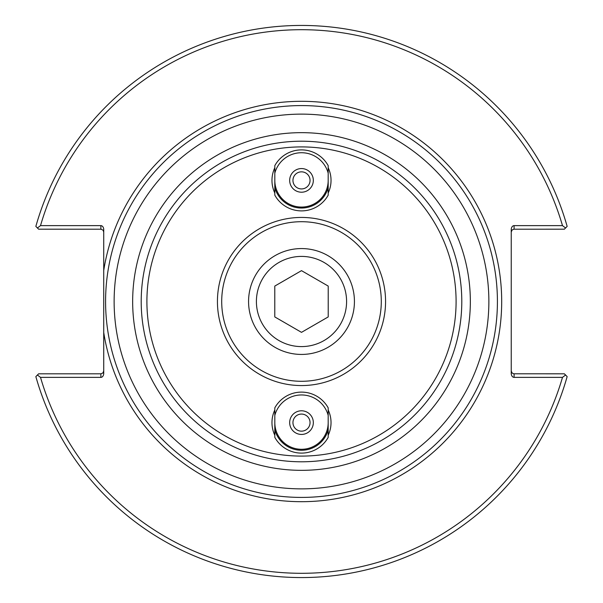 <?xml version="1.0" encoding="UTF-8"?>
<svg xmlns="http://www.w3.org/2000/svg" width="603" height="603" viewBox="0 0 603 603"><rect width="100%" height="100%" fill="white"/><g stroke="black" fill="none" stroke-linecap="round" stroke-linejoin="round"><path stroke-width="0.9" d="M103.731 232.042L103.113 230.263L101.198 229.208L38.637 229.193L37.416 227.972L40.514 225.628L100.882 225.628A4.033 2.849 -90 0 1 103.731 229.66L103.731 373.34A4.033 2.849 90 0 1 100.882 377.372L40.514 377.372L37.416 375.028L38.637 373.807L100.882 373.807L100.882 377.372M301.5 497.415A195.915 195.915 0 0 0 471.169 203.543A195.915 195.915 0 0 0 131.831 203.543A195.915 195.915 0 0 0 301.5 497.415A195.915 195.915 0 0 0 471.169 203.543A195.915 195.915 0 0 0 131.831 203.543A195.915 195.915 0 0 0 301.5 497.415A195.915 195.915 0 0 1 107.952 271.116M328.183 422.613A26.683 26.683 0 0 1 301.5 449.288A26.683 26.683 0 0 1 274.817 422.613M274.817 409.957A29.532 29.532 0 0 0 274.817 435.268M328.183 435.268A29.532 29.532 0 0 0 328.183 409.957M274.817 167.732A29.532 29.532 0 0 0 274.817 193.043M328.183 193.043A29.532 29.532 0 0 0 328.183 167.732M328.183 180.387A26.683 26.683 0 0 1 301.5 207.07A26.683 26.683 0 0 1 274.817 180.387M301.5 461.792A160.292 160.292 0 0 0 440.318 221.354A160.292 160.292 0 0 0 162.682 221.354A160.292 160.292 0 0 0 301.5 461.792A160.292 160.292 0 0 0 440.318 221.354A160.292 160.292 0 0 0 162.682 221.354A160.292 160.292 0 0 0 301.5 461.792M511.238 232.042L512.068 230.022L513.764 229.208L564.363 229.193L565.584 227.972L562.486 225.628L514.088 225.628A4.033 2.849 -90 0 0 511.238 229.66L511.238 373.34A4.033 2.849 90 0 0 514.088 377.372L562.486 377.372L565.584 375.028L564.363 373.807L513.764 373.792L512.068 372.978L511.238 370.958M565.584 375.028L567.152 376.596A276.061 276.061 0 0 1 35.848 376.596L37.416 375.028M103.731 370.958L102.894 372.978L100.882 373.807M37.416 227.972L35.848 226.404A276.061 276.061 0 0 1 567.152 226.404L565.584 227.972M40.514 225.628A271.787 271.787 0 0 1 562.486 225.628M562.486 377.372A271.787 271.787 0 0 1 40.514 377.372M256.403 301.5A45.097 45.097 0 0 1 324.045 262.448A45.097 45.097 0 0 1 324.045 340.552A45.097 45.097 0 0 1 256.403 301.5M248.564 301.5A52.936 52.936 0 0 0 327.964 347.343A52.936 52.936 0 0 0 327.964 255.657A52.936 52.936 0 0 0 248.564 301.5M328.213 286.078L328.213 316.922L301.5 332.351L274.787 316.922L274.787 286.078L301.5 270.649L328.213 286.078M328.183 415.384L328.183 407.847A30.489 30.489 0 0 0 274.817 407.847L274.817 437.371A30.489 30.489 0 0 0 328.183 437.371L328.183 415.384A27.64 27.64 0 0 0 274.817 415.384M328.183 429.841A27.64 27.64 0 0 1 274.817 429.841M289.674 422.613A11.826 11.826 0 0 1 307.409 412.369A11.826 11.826 0 0 1 307.409 432.856A11.826 11.826 0 0 1 289.674 422.613M292.952 422.613A8.548 8.548 0 0 0 301.5 431.16A8.548 8.548 0 0 0 310.048 422.613A8.548 8.548 0 0 0 301.5 414.065A8.548 8.548 0 0 0 292.952 422.613M328.183 173.159L328.183 165.629A30.489 30.489 0 0 0 274.817 165.629L274.817 195.153A30.489 30.489 0 0 0 328.183 195.153L328.183 173.159A27.64 27.64 0 0 0 274.817 173.159M328.183 187.616A27.64 27.64 0 0 1 274.817 187.616M289.674 180.387A11.826 11.826 0 0 1 307.409 170.144A11.826 11.826 0 0 1 307.409 190.631A11.826 11.826 0 0 1 289.674 180.387M292.952 180.387A8.548 8.548 0 0 0 301.5 188.935A8.548 8.548 0 0 0 310.048 180.387A8.548 8.548 0 0 0 301.5 171.84A8.548 8.548 0 0 0 292.952 180.387M301.5 385.566A84.066 84.066 0 0 0 374.305 259.471A84.066 84.066 0 0 0 228.695 259.471A84.066 84.066 0 0 0 301.5 385.566M301.5 381.292A79.792 79.792 0 0 1 232.396 261.604A79.792 79.792 0 0 1 370.604 261.604A79.792 79.792 0 0 1 301.5 381.292M103.731 332.547A200.188 200.188 0 0 0 410.455 469.443A200.188 200.188 0 0 0 410.455 133.557A200.188 200.188 0 0 0 103.731 270.453M301.5 470.34A168.84 168.84 0 0 0 447.72 217.08A168.84 168.84 0 0 0 155.28 217.08A168.84 168.84 0 0 0 301.5 470.34M301.5 488.867A187.367 187.367 0 0 1 139.233 207.816A187.367 187.367 0 0 1 463.767 207.816A187.367 187.367 0 0 1 301.5 488.867M301.5 456.094A154.594 154.594 0 0 1 167.619 224.203A154.594 154.594 0 0 1 435.381 224.203A154.594 154.594 0 0 1 301.5 456.094M514.088 229.193L514.088 225.628M100.882 225.628L100.882 229.193M514.088 377.372L514.088 373.807"/></g></svg>
